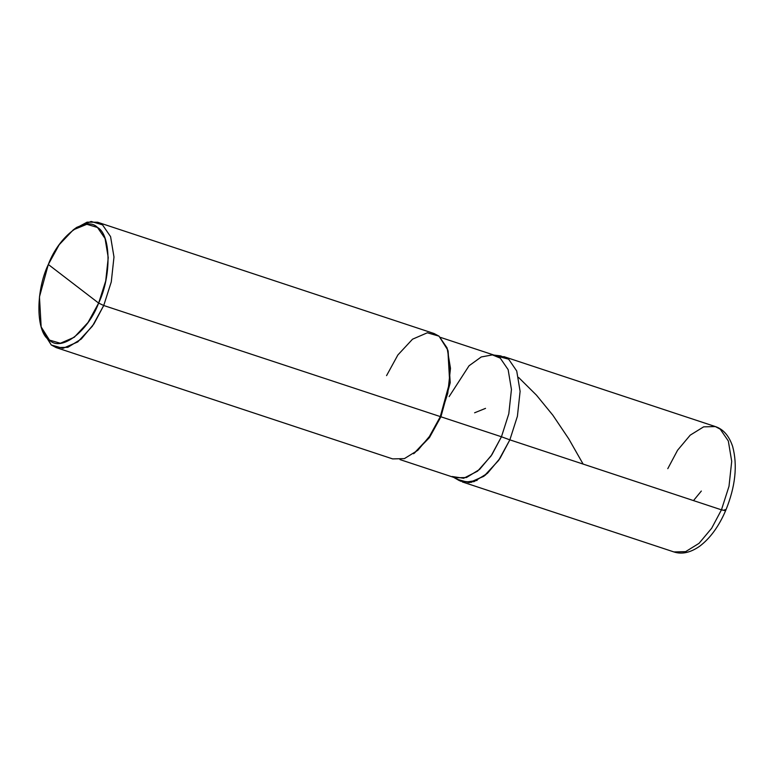 <?xml version="1.0" encoding="UTF-8"?>
<svg xmlns="http://www.w3.org/2000/svg" width="774" height="774" viewBox="0 0 774 774"><rect width="100%" height="100%" fill="white"/><g stroke="black" fill="none" stroke-linecap="round" stroke-linejoin="round"><path stroke-width="1.16" d="M667.788 468.657L677.569 450.245L690.215 435.152L703.634 426.851L715.35 426.571L720.236 429.183L728.324 440.977L731.711 461.333L729.002 486.285L721.455 509.843L725.693 510.501C718.862 526.388 710.174 538.307 699.619 546.28C690.398 552.684 681.826 554.571 673.883 551.93L685.609 551.649L699.028 543.348L711.664 528.255L721.455 509.843L711.664 528.255L699.028 543.348L685.609 551.649L673.883 551.93L462.291 481.931L474.007 481.651L487.427 473.359L500.072 458.256L509.853 439.845L517.4 416.296L520.109 391.344L516.722 370.988L508.644 359.184L496.337 355.885L508.644 359.184L516.722 370.988L520.109 391.344L517.4 416.296L509.853 439.845L721.455 509.843L725.296 510.685L724.928 509.524M715.35 426.571L503.758 356.582L508.644 359.184L516.722 370.988L520.109 391.344L517.4 416.296L509.853 439.845L498.543 460.511L483.876 476.291L469.073 482.686L457.395 479.319L455.925 478.061L457.395 479.319L469.073 482.686L483.876 476.291L498.543 460.511L509.853 439.845L721.455 509.843L729.002 486.285L731.711 461.333L728.324 440.977L720.236 429.183L715.35 426.571C723.303 429.183 729.06 435.81 732.639 446.453C737.719 465.426 735.397 486.778 725.693 510.501M41.815 328.873L51.268 344.981L56.154 347.594L67.87 347.313L81.299 339.012L93.935 323.919L103.726 305.507L98.637 303.089L48.317 264.476C59.076 235.751 86.117 215.404 97.495 227.469C111.011 234.503 111.64 276.095 98.637 303.089L48.317 264.476C35.304 291.479 35.933 333.062 49.459 340.096C60.827 352.17 87.878 331.814 98.637 303.089L88.023 322.468L74.275 337.251L60.401 343.25L49.459 340.096L41.167 326.947L39.455 296.887L48.317 264.476L59.192 244.729L73.278 229.859L76.674 227.401L91.119 221.461L102.507 224.847L110.585 236.641L113.981 256.997L111.272 281.949L103.726 305.507L501.446 436.768L491.045 456.002L477.568 471.163L463.655 478.264L452.18 476.513M453.574 477.316L459.33 480.615L471.105 482.405L485.375 475.12L499.191 459.572L509.853 439.845L501.446 436.768L491.896 454.725L479.58 469.441L466.49 477.529L455.064 477.81L400.023 459.601M414.293 453.235L429.318 437.716L440.928 416.751L429.618 437.3L413.606 453.738L428.632 437.891L440.232 416.818L430.441 435.23L417.805 450.323L404.386 458.624L392.66 458.905L56.154 347.594M41.167 326.947L42.425 330.962L51.268 344.981L62.946 348.339L77.748 341.944L92.406 326.173L103.726 305.507L501.446 436.768L508.799 413.809L511.44 389.477L508.141 369.633L500.256 358.13L492.409 354.898L481.234 356.969L469.054 365.763L449.113 396.617M493.996 355.092L500.594 355.876L508.644 359.184L516.722 370.988L520.109 391.344L517.4 416.296L509.853 439.845L501.446 436.768L508.799 413.809L511.44 389.477L508.141 369.633L500.256 358.13L495.495 355.585L440.445 337.377M448.107 350.99L450.216 382.472L440.928 416.751L450.139 383.053L447.865 350.177L449.684 382.25L440.232 416.818L447.778 393.26L450.487 368.318L447.101 347.952L439.022 336.158L434.127 333.546L97.621 222.235L102.507 224.847L110.585 236.641L113.981 256.997L111.272 281.949L103.726 305.507L98.637 303.089L105.709 281.01L108.244 257.616L105.07 238.527L97.495 227.469L86.814 224.296L73.278 229.859M386.565 375.632L397.875 354.966L412.542 339.186L427.345 332.791L439.022 336.158L447.865 350.177M74.952 228.717L87.075 222.167L97.621 222.235M477.113 480.422L467.873 481.796L460.375 481.157M701.331 491.045L693.494 500.594M583.122 464.081L568.726 438.8L552.888 415.261L536.459 395.156L518.619 377.48M485.53 408.372L474.597 412.794"/></g></svg>
